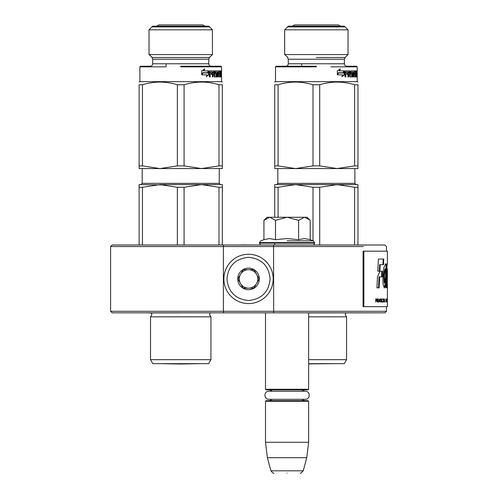 <?xml version="1.0" encoding="UTF-8"?>
<svg xmlns="http://www.w3.org/2000/svg" width="498" height="498" viewBox="0 0 498 498"><rect width="100%" height="100%" fill="white"/><g stroke="black" fill="none" stroke-linecap="round" stroke-linejoin="round"><path stroke-width="0.75" d="M263.859 312.819L310.279 312.819L308.642 312.819L308.642 389.262L265.49 389.262L265.49 312.819L263.859 312.819M386.473 306.656L386.473 311.281L273.682 311.281L273.545 245.01L384.929 245.01L112.143 245.01L223.534 245.01L223.39 246.547L110.606 246.547L363.353 246.547M357.962 187.267L354.607 187.267L337.152 184.596L319.704 187.267L312.999 187.267L295.544 184.596L357.962 184.596L357.962 245.01L384.929 245.01L386.473 246.547L386.473 251.173M191.929 184.596L159.92 184.596L201.534 184.596L184.079 187.267L177.375 187.267L159.92 184.596L142.465 187.267L139.116 187.267L139.116 245.01L133.719 245.01L227.729 245.01L222.338 245.01L222.338 187.267L218.983 187.267L218.983 245.01M363.353 245.01L308.187 245.01M308.181 245.01L304.589 245.01M304.247 245.01L304.832 245.01M133.719 245.01L112.143 245.01L110.606 246.547L110.606 311.281L112.143 312.819L215.404 312.819L151.249 312.931L151.909 314.612L150.521 316.828L210.934 316.828L209.546 314.612L210.206 312.931M242.825 245.01L253.326 245.01M239.283 245.01L242.825 244.916M253.6 245.01L242.937 244.916M223.39 311.281L110.606 311.281L223.39 311.281L223.534 312.819L112.143 312.819L384.929 312.819L273.545 312.819L273.682 311.281L223.39 311.281L223.39 246.547M308.642 312.931L384.929 312.819L386.473 311.281M351.028 312.819L310.204 312.819M151.249 312.931L146.051 312.819M265.49 389.262L266.106 389.878L308.025 389.878L308.642 389.262L308.025 389.878M266.106 400.666L265.49 401.282L266.106 400.666L308.025 400.666L308.642 401.282L265.49 401.282L265.49 442.274L308.642 442.274L308.642 401.282M306.749 457.687L303.232 470.815L270.9 470.815L267.382 457.687L306.749 457.687L308.642 442.274M287.066 473.1C270.053 473.1 270.053 473.1 287.066 473.1C304.079 473.1 304.079 473.1 287.066 473.1C270.053 473.1 270.053 473.1 287.066 473.1C304.079 473.1 304.079 473.1 287.066 473.1M264.37 219.929L267.034 217.265L307.104 217.265L309.756 219.923M309.744 219.911L304.539 217.265M269.592 217.265L263.934 220.365L263.934 239.687L269.543 238.561L275.5 239.687L286.724 238.561L298.632 239.687L304.589 238.561L310.198 239.687L310.198 220.365M287.066 245.01L273.545 245.01M287.066 240.864L313.435 240.864L287.066 240.864M304.297 217.265L298.632 220.365L287.309 217.265M298.632 239.687L298.632 220.365M286.823 217.265L275.5 220.365L269.841 217.265M275.5 239.687L275.5 220.365M263.934 220.365L264.394 219.904L263.934 220.365M273.197 278.911A24.657 24.657 0 0 0 248.539 254.254A24.657 24.657 0 0 0 223.882 278.911A24.657 24.657 0 0 0 248.539 303.575A24.657 24.657 0 0 0 273.197 278.911M270.115 278.911C268.833 265.808 261.643 258.618 248.539 257.335C235.436 258.618 228.24 265.808 226.964 278.911C228.24 292.021 235.43 299.211 248.533 300.493C261.643 299.211 268.833 292.021 270.115 278.911M259.327 278.911A10.788 10.788 0 0 0 248.539 268.123A10.788 10.788 0 0 0 237.751 278.911A10.788 10.788 0 0 0 248.539 289.699A10.788 10.788 0 0 0 259.327 278.911M259.215 278.911L253.874 269.667L243.198 269.667L237.857 278.911L243.198 288.161L253.874 288.161L259.215 278.911M240.528 274.292A9.244 9.244 0 0 0 248.539 288.161A9.244 9.244 0 0 0 256.545 274.292A9.244 9.244 0 0 0 239.289 278.911A9.244 9.244 0 0 0 248.539 288.161M256.545 274.292A9.244 9.244 0 0 1 256.545 283.536M305.268 399.309C310.478 399.558 310.478 390.986 305.268 391.235C310.478 390.986 310.478 399.558 305.268 399.309L268.864 399.309L272.051 399.309L271.099 400.137L269.188 400.666M268.864 391.235C263.654 390.986 263.654 399.558 268.864 399.309C263.654 399.558 263.654 390.986 268.864 391.235L305.268 391.235M180.724 165.896L177.375 165.896L159.92 168.567L142.465 165.896L139.116 165.896L139.116 168.567L201.534 168.567L184.079 165.896L180.724 165.896M177.375 165.896L177.375 84.76L184.079 84.76L184.079 165.896M149.027 54.568L212.428 54.568L212.428 29.818L149.027 29.818L149.027 54.568L152.301 57.482M149.027 29.818L152.681 26.164L208.774 26.164L212.428 29.818M180.724 57.5L209.496 57.5L151.952 57.5L209.509 57.482L212.428 54.568M221.237 71.625L221.118 70.859L221.174 71.625M220.832 71.332L219.898 70.859L220.732 70.859L220.832 71.332L220.832 73.044L220.682 73.754L220.079 73.754L220.228 74.463M220.228 73.044L220.079 73.754M220.682 73.754L220.558 74.463M220.832 76.929L220.832 74.463M220.583 76.929L220.465 74.277L219.979 76.449M219.568 75.789L219.437 76.929M220.166 76.449L219.568 76.449M220.029 76.929L218.404 76.929L218.217 76.449L218.217 71.998L217.234 71.998L217.234 76.929L217.738 76.929L217.738 71.998M216.686 76.449L216.686 76.929L214.184 76.929L213.903 74.277L212.515 74.277L212.291 76.929L213.001 76.929L213.001 74.277M217.234 71.998L215.105 71.998L215.012 72.951L215.634 73.138L215.105 73.138M216.132 73.138L216.356 76.449L216.904 76.449L216.904 73.617L216.68 73.138L215.634 73.138L215.634 71.998L215.105 71.998M211.812 73.138L211.812 74.277M209.764 74.277L209.764 76.929L209.397 76.929L210.206 76.929L210.206 74.277L209.764 74.277L211.992 74.277L211.992 73.138L210.206 73.138L210.337 71.998L209.888 71.998L212.291 71.998L212.291 76.929M210.206 73.138L209.764 73.138L210.206 73.138M209.397 76.929L209.397 71.332L209.739 70.859L214.184 70.859L214.451 75.603L214.047 75.789L216.344 75.603L216.25 74.277L215.167 74.277L214.906 73.804L215.167 70.859L219.612 70.859L219.612 71.998L218.217 72.185M213.679 70.859L213.947 75.603M219.027 70.859L219.027 71.998M218.684 72.185L218.684 73.138L218.217 73.138M218.217 74.277L219.431 74.277L219.431 73.138L218.684 73.138M218.684 74.277L218.684 75.603L218.217 75.603M218.684 75.603L219.898 75.603L219.898 70.859M213.001 73.138L213.903 73.138L213.798 71.998L213.113 71.998L213.001 73.138L212.515 73.138L212.515 72.185L213.001 72.185M220.166 73.138L220.583 73.138L220.539 71.998L220.166 71.998L219.898 73.138M213.113 71.998L212.515 72.185M219.307 73.138L219.307 74.277M218.846 73.138L218.846 74.277M211.519 73.138L211.519 74.277M209.888 71.998L209.764 73.138M216.356 76.449L216.132 76.929M220.228 71.332L220.228 71.998M204.417 68.917L203.458 70.859L203.806 70.859L204.778 68.917L201.715 70.89L201.715 74.831L202.835 72.739L201.715 74.239M208.27 70.859L207.461 72.739M203.806 70.859L208.693 70.859L207.871 72.739L202.835 72.739M208.88 74.775L208.88 70.859L207.965 72.951L202.947 72.951L201.951 74.831L207.112 74.831L206.228 76.742L208.88 74.775L206.427 76.319M208.45 71.843L208.45 74.775M139.116 84.76L139.116 165.896L139.116 84.76C139.116 81.199 139.116 81.199 139.116 84.76C139.116 81.199 139.116 81.199 139.116 84.76L142.465 84.76L142.465 165.896M177.375 84.76C165.741 81.199 154.106 81.199 142.465 84.76M222.338 165.896L222.338 84.76C222.338 81.199 222.338 81.199 222.338 84.76C222.338 81.199 222.338 81.199 222.338 84.76L218.983 84.76L218.983 165.896L201.534 168.567L222.338 168.567L222.338 165.896L218.983 165.896M218.983 84.76C207.349 81.199 195.714 81.199 184.079 84.76M222.338 167.614L222.338 168.567M222.338 82.089L221.566 81.647L139.888 81.647L139.116 82.089M174.505 168.567L183.874 168.567M141.121 168.567L159.92 168.567M166.083 66.85L139.888 66.85L139.888 81.647M180.724 66.85L221.566 66.85L180.724 66.85M221.566 81.647L221.566 66.85L195.365 66.85M216.904 76.449L216.68 76.929M180.724 66.234L220.95 66.234L180.724 66.234M221.566 66.85L220.95 66.234L211.239 66.234C209.745 66.091 208.923 65.263 208.774 63.769L152.681 63.769L152.681 59.243L208.774 59.243L209.496 57.5M152.681 63.769C152.531 65.263 151.709 66.091 150.209 66.234L140.504 66.234L139.888 66.85M221.068 71.071L221.068 72.154L221.031 71.071M220.458 71.625L220.458 71.998M209.509 26.898L151.94 26.898M139.116 187.267L139.116 184.596L166.046 184.945M177.375 187.267L177.375 245.01M184.079 187.267L184.079 245.01M218.983 187.267L201.534 184.596L207.654 184.945M142.465 187.267L142.465 245.01M194.326 184.596L222.338 184.596L222.338 187.267M210.934 359.668L208.618 363.677L152.836 363.677L150.521 359.668L210.934 359.668L210.934 316.828M204.921 26.164L202.611 24.9L158.843 24.9L156.534 26.164M199.032 363.677A6.163 6.163 0 0 1 199.019 363.702L180.724 364.019L162.435 363.702L199.019 363.702M316.348 165.896L312.999 165.896L295.544 168.567L278.089 165.896L274.74 165.896L274.74 168.567L337.152 168.567L319.704 165.896L316.348 165.896M312.999 165.896L312.999 84.76L319.704 84.76L319.704 165.896M284.651 54.568L348.046 54.568L348.046 29.818L284.651 29.818L284.651 54.568L287.919 57.482M284.651 29.818L288.298 26.164L344.398 26.164L348.046 29.818M316.348 57.5L345.133 57.482M356.861 71.625L356.742 70.859L356.792 71.625M356.456 71.332L355.522 70.859L356.356 70.859L356.456 71.332L356.456 73.044L356.3 73.754L355.697 73.754L355.852 74.463M355.852 73.044L355.697 73.754M356.3 73.754L356.176 74.463M356.456 76.929L356.456 74.463M356.201 76.929L356.089 74.277L355.603 76.449M355.192 75.789L355.062 76.929M355.79 76.449L355.192 76.449M355.653 76.929L354.028 76.929L353.835 76.449L353.835 71.998L352.858 71.998L352.858 76.929L353.362 76.929L353.362 71.998M352.31 76.449L352.31 76.929L349.801 76.929L349.528 74.277L348.139 74.277L347.909 76.929L348.625 76.929L348.625 74.277M352.858 71.998L350.729 71.998L350.629 72.951L351.252 73.138L350.729 73.138M351.756 73.138L351.98 76.449L352.528 76.449L352.528 73.617L352.298 73.138L351.252 73.138L351.252 71.998L350.729 71.998M347.436 73.138L347.436 74.277M345.388 74.277L345.388 76.929L345.021 76.929L345.83 76.929L345.83 74.277L345.388 74.277L347.616 74.277L347.616 73.138L345.83 73.138L345.961 71.998L345.512 71.998L347.909 71.998L347.909 76.929M345.83 73.138L345.388 73.138L345.83 73.138M345.021 76.929L345.021 71.332L345.363 70.859L349.801 70.859L350.075 75.603L349.671 75.789L351.962 75.603L351.874 74.277L350.791 74.277L350.53 73.804L350.791 70.859L355.236 70.859L355.236 71.998L353.835 72.185M349.297 70.859L349.565 75.603M354.651 70.859L354.651 71.998M354.308 72.185L354.308 73.138L353.835 73.138M353.835 74.277L355.055 74.277L355.055 73.138L354.308 73.138M354.308 74.277L354.308 75.603L353.835 75.603M354.308 75.603L355.522 75.603L355.522 70.859M348.625 73.138L349.528 73.138L349.422 71.998L348.737 71.998L348.625 73.138L348.139 73.138L348.139 72.185L348.625 72.185M355.79 73.138L356.201 73.138L356.157 71.998L355.79 71.998L355.522 73.138M348.737 71.998L348.139 72.185M354.931 73.138L354.931 74.277M354.47 73.138L354.47 74.277M347.143 73.138L347.143 74.277M345.512 71.998L345.388 73.138M351.98 76.449L351.756 76.929M355.852 71.332L355.852 71.998M340.034 68.917L339.076 70.859L339.424 70.859L340.402 68.917L337.339 70.89L337.339 74.831L338.453 72.739L337.339 74.239M343.894 70.859L343.085 72.739M339.424 70.859L344.317 70.859L343.495 72.739L338.453 72.739M344.498 74.775L344.498 70.859L343.589 72.951L338.572 72.951L337.569 74.831L342.736 74.831L341.852 76.742L344.498 74.775L342.051 76.319M344.074 71.843L344.074 74.775M312.999 84.76C301.358 81.199 289.724 81.199 278.089 84.76L274.74 84.76C274.74 81.199 274.74 81.199 274.74 84.76C274.74 81.199 274.74 81.199 274.74 84.76L274.74 165.896M278.089 84.76L278.089 165.896M357.962 165.896L357.962 84.76C357.962 81.199 357.962 81.199 357.962 84.76C357.962 81.199 357.962 81.199 357.962 84.76L354.607 84.76L354.607 165.896L337.152 168.567L357.962 168.567L357.962 165.896L354.607 165.896M354.607 84.76C342.973 81.199 331.338 81.199 319.704 84.76M357.962 167.614L357.962 168.567M357.962 82.089L357.19 81.647L275.506 81.647L274.74 82.089M310.123 168.567L319.498 168.567M276.739 168.567L295.544 168.567M301.707 66.85L275.506 66.85L275.506 81.647M316.348 66.85L275.506 66.85L316.348 66.85M357.19 81.647L357.19 66.85L330.989 66.85M352.528 76.449L352.298 76.929M316.348 66.234L276.122 66.234L316.348 66.234M357.19 66.85L356.574 66.234L346.863 66.234C345.363 66.091 344.541 65.263 344.398 63.769L288.298 63.769L288.298 59.243L344.398 59.243L345.12 57.5L348.046 54.568M288.298 63.769C288.155 65.263 287.334 66.091 285.833 66.234L276.122 66.234L275.506 66.85M356.767 72.154L356.649 71.071M356.082 71.625L356.082 71.998M356.693 71.071L356.643 72.154M345.133 26.898L287.564 26.898M308.642 363.677L344.243 363.677L346.558 359.668L346.558 316.828L308.642 316.828M327.547 184.596L295.544 184.596L301.664 184.945M354.607 187.267L354.607 245.01M312.999 187.267L312.999 240.708M319.704 187.267L319.704 245.01M274.74 187.267L278.089 187.267L295.544 184.596L274.74 184.596L274.74 217.265M278.089 187.267L278.089 217.265M329.95 184.596L343.278 184.945M308.642 359.668L346.558 359.668M340.545 26.164L338.235 24.9L294.461 24.9L292.152 26.164M334.656 363.677A6.163 6.163 0 0 1 334.637 363.702L308.642 363.889M308.642 363.702L334.637 363.702M386.554 283.437L387.17 283.437L386.747 281.495C386.996 283.58 387.183 283.935 387.295 282.565L387.07 276.776C386.38 273.396 387.127 262.571 387.344 263.896L387.394 251.173L363.079 251.173L363.079 306.656L387.394 306.656L387.394 302M363.851 251.173L363.851 306.656M387.344 268.908L387.394 276.147L387.344 268.908M386.747 281.495L386.554 285.721L387.189 287.993L387.394 276.147M386.299 284.358L386.392 276.844A5094.982 4993.763 -33.7 0 0 386.635 264.189L385.651 263.803L383.846 267.613L382.912 277.1L383.037 284.358L384.381 287.975L385.539 284.358L385.57 287.632L386.299 287.632L386.299 284.358L385.689 284.358L385.782 276.844A5116.464 5015.426 -33.8 0 0 386.018 264.201M382.408 271.229L379.899 271.229L377.496 276.888L376.936 287.838L379.14 287.838L379.65 276.888L382.14 276.888L382.408 271.229M378.387 259.022L377.789 271.173L379.899 271.173L380.198 264.681L383.528 264.681L383.759 259.022L378.387 259.022M375.747 302.031L376.009 300.655L376.725 300.655L377.341 302.031L376.974 299.012L375.747 298.949L375.747 302.031M377.658 298.949L377.895 302.031L377.658 298.949M378.212 298.949L379.115 302.031L379.694 298.949L378.966 301.639L378.212 298.949M380.789 298.949L380.217 299.149L379.974 299.995L380.522 302.031L381.082 301.832L381.306 300.985L380.789 298.949M381.742 298.949L381.561 302.031L382.626 302.031L382.626 301.639L381.742 301.639L381.742 298.949M384.78 302.031L384.394 298.949L384.02 302.031L384.257 301.246L384.699 301.246L384.78 302.031M386.442 301.57L386.392 299.149L385.919 298.949L385.919 302.031L386.442 301.57L385.919 301.639M386.579 299.41L386.678 298.949L386.579 299.41M386.921 298.949L386.765 302.031L386.865 301.246L387.108 302.031L386.99 298.949M387.326 301.832L387.288 298.949L387.164 301.832M387.394 301.832L387.394 298.949L387.369 301.832M383.834 299.279L383.834 298.949L382.844 298.949L383.273 299.279L383.273 302.031L383.429 299.279L383.834 299.279M386.747 286.935L386.778 283.437M385.57 287.632L385.689 284.358M385.539 284.358L384.935 284.358L384.07 287.838M385.931 264.201L385.34 263.909M381.549 276.888L381.81 271.229M379.65 276.888L379.065 276.888L378.561 287.838M382.931 264.681L383.155 259.022M380.198 264.681L379.613 264.681L379.32 271.173M376.974 299.012L376.482 298.949M377.135 299.211L376.687 299.012M377.26 299.472L376.805 300.263L375.747 300.263M378.53 302.031L378.903 301.639M380.951 299.012L380.497 298.949M381.082 299.149L380.659 299.012M381.213 299.41L380.789 299.149M381.306 299.995L380.92 301.57L379.993 301.439M382.327 302.031L382.327 301.639M386.336 299.012L385.919 298.949M386.392 299.149L386.031 299.012M386.442 299.41L386.324 301.57M386.635 299.41L385.919 299.342M387.338 299.41L387.307 301.57M383.528 299.279L383.528 298.949M382.545 299.279L382.974 299.279M384.867 283.188L384.332 275.599L385.415 268.988L385.757 269.119L385.583 277.1L384.867 283.188L384.257 283.188L383.74 275.319L384.873 268.988M379.993 299.541L380.789 299.342L381.113 299.995M376.009 300.263L375.747 299.279M376.009 299.279L377.011 299.472M380.522 301.639L380.099 301.57M380.391 301.57L380.049 301.439M380.186 300.985L379.974 299.995M384.275 300.985L384.481 299.211L384.674 300.985L384.151 300.985M386.012 301.639L386.012 299.342M386.871 300.985L386.952 299.211L386.822 300.985M387.201 301.639L387.307 299.41M310.198 239.687L313.435 240.864L314.655 243.161L259.483 243.161C260.236 244.68 260.852 245.296 261.332 245.01M314.655 242.607L259.483 242.607L259.483 243.161M216.904 73.617L216.356 73.617M214.451 71.332L213.947 71.332M219.257 168.567L219.257 183.364L142.198 183.364L142.198 168.567M352.528 73.617L351.98 73.617M350.075 71.332L349.565 71.332M354.875 168.567L354.875 183.364L277.822 183.364L277.822 168.567M386.392 276.844L385.782 276.844M274.74 243.161L274.74 245.01M302.081 391.235L303.039 390.407L304.944 389.878M272.051 391.235L271.049 390.376L269.188 389.878L270.763 390.227L272.051 391.235M302.081 399.309L303.014 400.118L304.944 400.666M267.382 457.687L265.49 442.274M270.9 470.815C272.811 472.969 273.8 473.729 273.875 473.1C273.8 473.729 272.811 472.969 270.9 470.815M303.232 470.815C301.321 472.969 300.331 473.729 300.257 473.1C300.331 473.729 301.321 472.969 303.232 470.815M314.655 243.161C313.896 244.68 313.279 245.296 312.806 245.01M263.934 239.687L260.697 240.864L259.483 242.607M166.083 66.234L166.083 63.769M151.952 57.5L152.681 59.243M208.774 63.769L208.774 59.243M221.118 70.859L220.508 70.859M219.257 183.364L220.49 184.596M142.198 183.364L140.965 184.596M150.521 359.668L150.521 316.828M301.707 66.234L301.707 63.769M287.576 57.5L288.298 59.243M344.398 63.769L344.398 59.243M356.742 70.859L356.132 70.859M346.558 316.828L345.17 314.612L345.83 312.931M354.875 183.364L356.114 184.596M277.822 183.364L276.589 184.596M387.394 298.981L387.394 284.57M386.709 268.864L387.326 268.864M385.888 264.201L386.504 264.201M384.805 268.988L385.415 268.988M387.394 301.595L387.394 299.385"/></g></svg>
